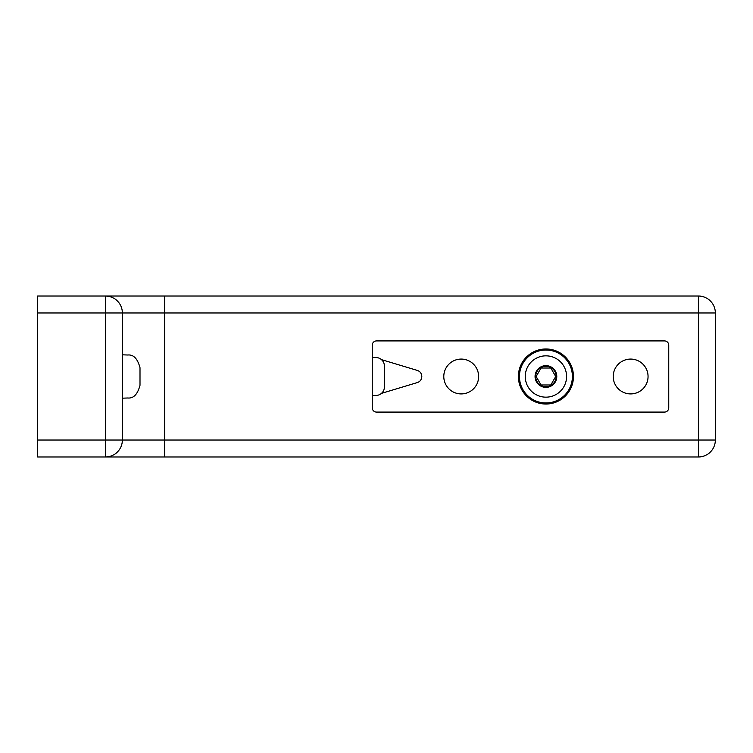 <?xml version="1.0" encoding="UTF-8"?>
<svg xmlns="http://www.w3.org/2000/svg" width="753" height="753" viewBox="0 0 753 753"><rect width="100%" height="100%" fill="white"/><g stroke="black" fill="none" stroke-linecap="round" stroke-linejoin="round"><path stroke-width="1.13" d="M541.03 368.029L550.82 368.029L555.705 376.5L550.82 384.971L541.03 384.971L536.145 376.5L541.03 368.029M545.925 397.16A20.66 20.66 0 0 1 528.032 366.174A20.66 20.66 0 0 1 563.818 366.174A20.66 20.66 0 0 1 545.925 397.16M545.925 404.032A27.532 27.532 0 0 1 522.083 362.739A27.532 27.532 0 0 1 569.767 362.739A27.532 27.532 0 0 1 545.925 404.032M381.46 359.623A8.556 8.556 0 0 1 384.406 366.08L384.406 386.92A8.556 8.556 0 0 1 381.46 393.377L417.303 382.58A6.353 6.353 0 0 0 417.303 370.42L381.46 359.623A8.556 8.556 0 0 0 375.851 357.524L372.264 357.44M372.264 395.56L375.851 395.476A8.556 8.556 0 0 0 381.46 393.377L381.46 393.414M37.65 440.034L37.65 456.977L105.42 456.977A16.942 16.942 0 0 0 122.362 440.034L37.65 440.034L37.65 312.966L105.42 312.966L105.42 456.977A16.942 16.942 0 0 0 122.362 440.034L122.362 312.966L105.42 312.966L105.42 296.023A16.942 16.942 0 0 1 122.362 312.966L164.719 312.966L164.719 440.034L122.362 440.034M105.42 456.977L698.408 456.977A16.942 16.942 0 0 0 715.35 440.034L715.35 312.966A16.942 16.942 0 0 0 698.408 296.023L37.65 296.023L37.65 312.966M122.362 354.814L127.756 355.011C133.488 354.409 137.573 358.644 140.002 367.709L140.002 385.291C137.592 394.346 133.507 398.572 127.756 397.989L122.362 398.186M376.5 340.921A4.236 4.236 0 0 0 372.264 345.156L372.264 407.844A4.236 4.236 0 0 0 376.5 412.079L664.523 412.079A4.236 4.236 0 0 0 668.758 407.844L668.758 345.156A4.236 4.236 0 0 0 664.523 340.921L376.5 340.921M630.638 393.913A17.404 17.404 0 0 0 645.716 367.793A17.404 17.404 0 0 0 615.559 367.793A17.404 17.404 0 0 0 630.638 393.913M461.213 393.913A17.404 17.404 0 0 0 476.291 367.793A17.404 17.404 0 0 0 446.134 367.793A17.404 17.404 0 0 0 461.213 393.913M545.925 386.741A10.241 10.241 0 0 1 537.058 371.38A10.241 10.241 0 0 1 554.792 371.38A10.241 10.241 0 0 1 545.925 386.741M545.925 387.362A10.862 10.862 0 0 1 536.522 371.069A10.862 10.862 0 0 1 555.328 371.069A10.862 10.862 0 0 1 545.925 387.362M545.925 402.968A26.468 26.468 0 0 1 522.996 363.266A26.468 26.468 0 0 1 568.854 363.266A26.468 26.468 0 0 1 545.925 402.968M164.719 456.977L164.719 440.034L698.408 440.034L698.408 312.966L164.719 312.966L164.719 296.023M715.35 440.034L698.408 440.034L698.408 456.977A16.942 16.942 0 0 0 715.35 440.034M715.35 312.966L698.408 312.966L698.408 296.023"/></g></svg>
